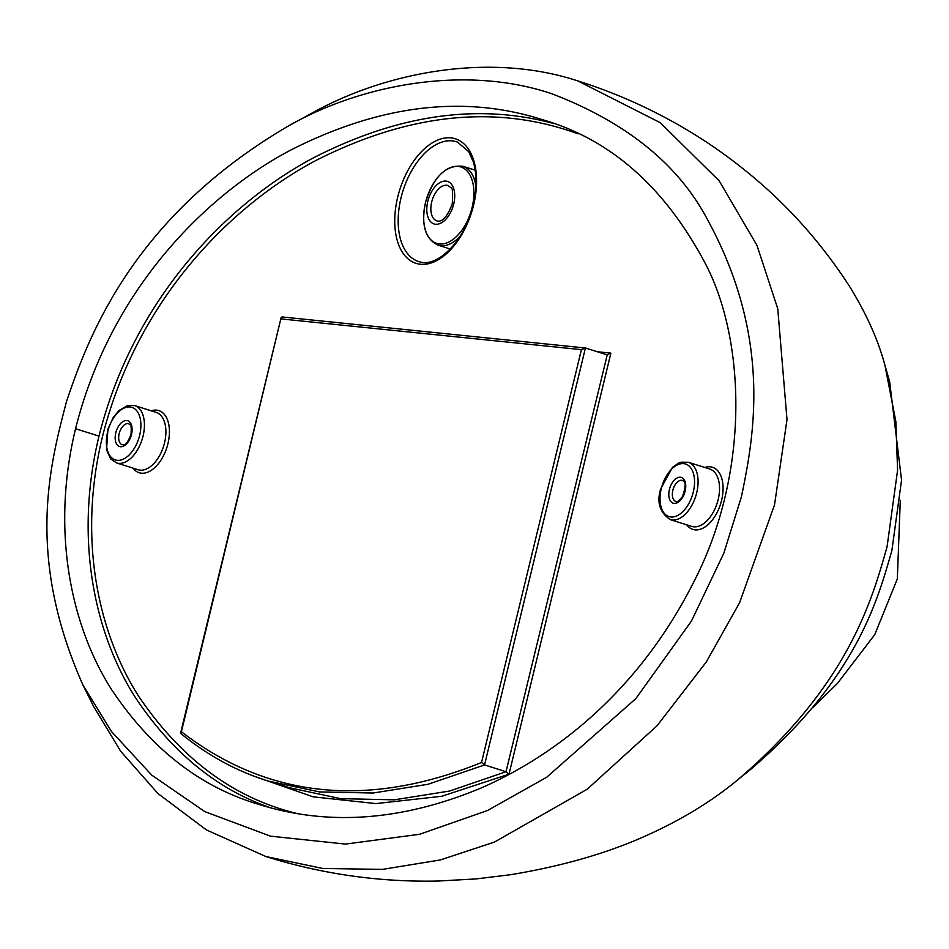 <?xml version="1.0" encoding="UTF-8"?>
<svg xmlns="http://www.w3.org/2000/svg" width="949" height="949" viewBox="0 0 949 949"><rect width="100%" height="100%" fill="white"/><g stroke="black" fill="none" stroke-linecap="round" stroke-linejoin="round"><path stroke-width="1.42" d="M181.496 733.909L180.69 732.747L181.413 731.738C267.832 798.358 367.868 808.595 481.546 762.462L484.548 764.93L506.019 771.715L509.02 774.17L441.7 796.282L375.97 803.589L313.111 796.84L254.795 776.436M578.083 133.845C496.979 104.271 409.814 113.05 316.551 160.156C233.418 203.928 137.451 297.381 102.397 436.884L102.397 436.884C76.632 543.599 100.535 636.767 138.803 696.471C181.283 759.164 233.976 798.168 296.907 813.483M82.978 685.083L93.619 706.483L120.665 751.252L157.89 793.483L206.313 829.865L265.874 856.544C322.221 874.148 379.707 882.309 438.331 881.028L476.149 878.916L510.598 874.705C557.81 866.9 599.732 855.31 636.34 839.972C675.854 823.222 709.757 803.091 738.049 779.556L751.264 768.88C857.718 677.479 877.849 598.902 891.87 550.634L901.55 480.087L889.652 381.723L884.966 365.389C878.039 339.54 866.034 312.885 848.928 285.412C823.139 245.827 792.866 211.081 758.097 181.188C733.375 159.883 707.064 141.247 679.176 125.304C646.838 106.822 613.101 92.041 578 80.985C489.482 51.721 383.74 72.219 309.694 114.39L288.686 125.802C133.536 216.633 88.886 335.116 66.525 401.474C49.846 465.366 25.599 555.9 82.978 685.083L111.472 731.525L151.71 775.108L204.806 811.62L270.418 836.152L345.46 844.088L419.6 834.29L487.596 810.47L546.719 777.231L635.854 698.606L691.489 620.99L723.814 553.231L741.394 496.873C753.981 436.552 772.45 338.674 707.527 219.634C678.298 164.331 626.411 122.362 551.843 93.749C465.2 64.532 360.869 84.58 288.686 125.802M738.049 779.556C848.797 684.822 872.119 599.412 887.066 546.79L897.588 470.241L895.844 421.534L884.966 365.389M265.874 856.544L322.648 868.454L382.388 869.391L440.289 859.96L494.512 842.048L587.265 789.177L657.04 725.783L706.281 661.975L739.568 602.793L774.526 504.856L787.006 419.624L777.753 308.686L756.946 245.328L719.235 180.915L660.219 122.67L578 80.985M75.552 428.723C49.692 535.556 73.441 630.266 111.887 690.018C151.342 748.975 200.275 787.089 258.709 804.349C328.318 826.318 402.542 820.838 481.38 787.895C556.873 754.68 639.175 690.481 693.98 581.523C751.252 470.514 744.728 336.942 704.692 262.339C664.3 186.656 610.124 139.076 542.176 119.598C463.729 94.615 379.897 104.781 290.679 150.096C207.001 194.237 110.642 288.71 75.552 428.723L98.981 436.113C134.165 295.91 230.5 201.615 314.119 157.487C398.604 114.414 478.486 103.097 553.777 123.548M481.546 762.462L581.417 349.647L585.414 347.998L606.886 354.784L610.883 353.123L509.02 774.17M607.241 354.843L506.019 771.715L449.648 791.027L394.345 799.829L340.632 798.667L288.994 787.634M282.363 316.978L585.414 347.998L484.548 764.93L428.07 784.265L373.111 793.02L319.599 791.929L268.211 781.074L289.694 787.86L279.053 784.242M282.055 316.907L281.141 317.547L181.413 731.738M672.829 490.277A11.02 6.358 -72.5 0 0 675.913 501.44C676.139 503.006 678.31 501.428 682.426 496.695C688.618 479.15 682.177 481.309 682.556 480.419A11.02 6.358 -72.5 0 0 672.829 490.277M151.188 410.81A32.574 18.778 107.5 0 1 167.961 443.598A32.574 18.778 107.5 0 1 133.074 468.154M597.206 351.723L610.883 353.123M704.834 467.477A32.574 18.778 107.5 0 1 721.608 500.265A32.574 18.778 107.5 0 1 686.72 524.821M473.634 204.937A65.303 37.64 107.5 0 1 403.444 253.81A65.303 37.64 107.5 0 1 429.909 144.39A65.303 37.64 107.5 0 1 473.634 204.937M270.536 807.789C217.226 789.461 172.149 752.664 135.316 697.42C96.94 637.455 73.073 543.516 98.981 436.113M581.417 349.647L281.284 318.923M688.298 462.258A30.071 17.331 107.5 0 1 696.72 492.721A30.071 17.331 107.5 0 1 670.184 519.601L691.655 526.387A30.071 17.331 -72.5 0 0 718.191 499.506A30.071 17.331 -72.5 0 0 709.769 469.043L688.298 462.258L681.145 462.187L678.725 463.053L672.544 467.252L660.777 488.699C656.483 501.997 659.626 512.306 670.184 519.601M661.263 488.676A27.568 15.884 -72.5 0 0 679.709 514.228A27.568 15.884 -72.5 0 0 690.884 468.035A27.568 15.884 -72.5 0 0 661.263 488.676M669.413 489.506A13.535 7.806 107.5 0 1 683.956 479.375A13.535 7.806 107.5 0 1 678.476 502.045A13.535 7.806 107.5 0 1 669.413 489.506M143.074 436.042A30.071 17.331 107.5 0 1 116.525 462.922L138.008 469.708A30.071 17.331 -72.5 0 0 164.545 442.827A30.071 17.331 -72.5 0 0 156.122 412.364L134.651 405.579A30.071 17.331 107.5 0 1 143.074 436.042M139.657 435.283A27.568 15.884 -72.5 0 0 121.211 409.731A27.568 15.884 -72.5 0 0 110.037 455.911A27.568 15.884 -72.5 0 0 139.657 435.283M131.508 434.44A13.535 7.806 107.5 0 1 116.964 444.571A13.535 7.806 107.5 0 1 122.445 421.902A13.535 7.806 107.5 0 1 131.508 434.44M128.91 423.74A11.02 6.358 -72.5 0 0 119.527 432.341A11.02 6.358 -72.5 0 0 122.267 444.773C123.311 443.717 125.304 448.545 131.021 434.476C131.958 420.49 129.242 425.698 128.91 423.74M401.012 197.902A62.8 36.204 -72.5 0 0 419.683 261.829C437.56 267.986 465.425 240.097 473.148 204.96C476.944 188.637 477.003 174.248 473.302 161.793L468.699 151.662L457.501 142.113A62.8 36.204 -72.5 0 0 401.012 197.902M475.2 170.179L462.91 166.289A41.341 23.832 107.5 0 1 475.923 186.241M460.111 236.289A41.341 23.832 107.5 0 1 437.999 245.139L450.289 249.029M448.035 185.506A18.541 10.688 -72.5 0 0 432.258 199.966A18.541 10.688 -72.5 0 0 436.872 220.868C437.264 220.939 444.488 224.783 452.258 203.857C452.981 192.362 452.531 187 450.894 187.772L448.035 185.506M453.729 203.988A22.302 12.859 107.5 0 1 429.755 220.678A22.302 12.859 107.5 0 1 438.806 183.311A22.302 12.859 107.5 0 1 453.729 203.988M472.08 207.57A40.095 23.108 -72.5 0 0 458.153 166.395A40.095 23.108 -72.5 0 0 425.46 202.801A40.095 23.108 -72.5 0 0 439.387 243.964A40.095 23.108 -72.5 0 0 472.08 207.57M116.525 462.922L110.642 458.877L106.513 449.79L107.961 428.995L113.239 417.477L118.933 410.549L127.593 405.496L134.651 405.579M180.986 733.648C207.712 755.487 236.787 771.3 268.211 781.074M180.69 732.747L281.141 317.547M462.91 166.289C445.864 164.58 433.373 176.751 425.437 202.813C420.976 224.783 425.164 238.887 437.999 245.139M812.7 707.669L837.362 683.482L874.717 634.715L897.339 578.902L900.281 500.337"/></g></svg>
